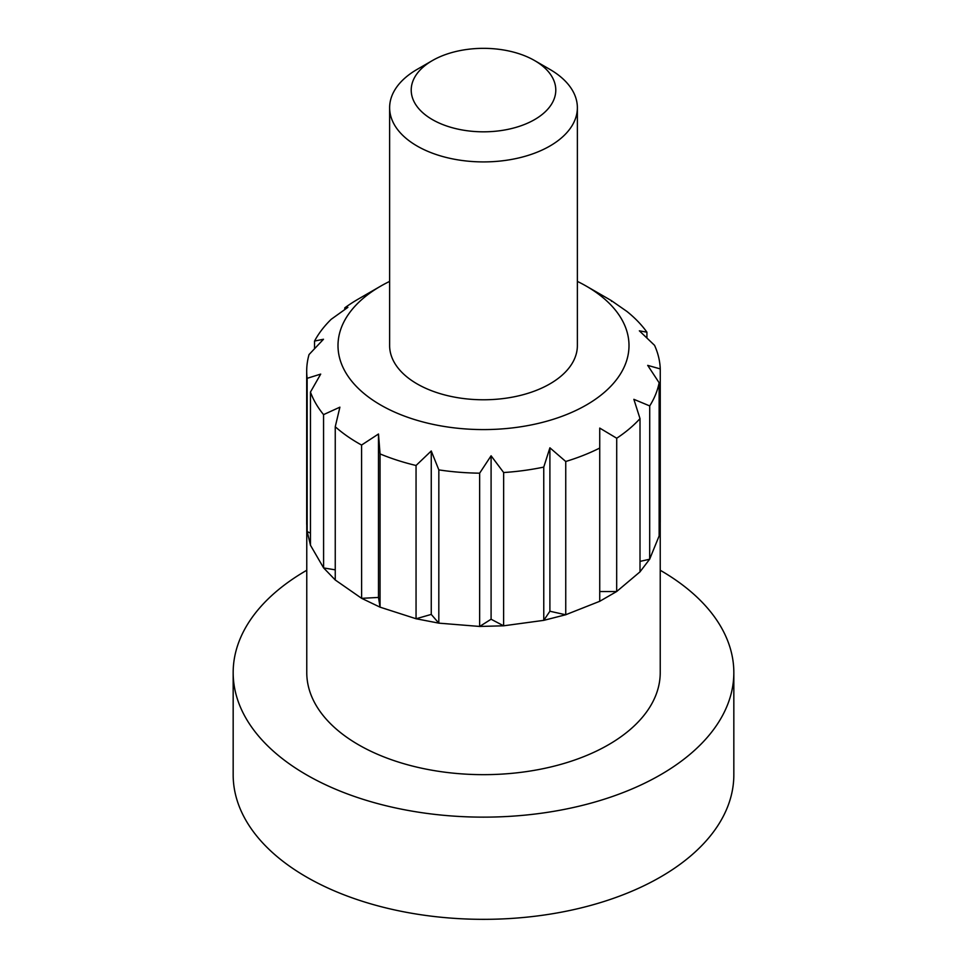 <?xml version="1.0" encoding="UTF-8"?>
<svg xmlns="http://www.w3.org/2000/svg" width="967" height="967" viewBox="0 0 967 967"><rect width="100%" height="100%" fill="white"/><g stroke="black" fill="none" stroke-linecap="round" stroke-linejoin="round"><path stroke-width="1.45" d="M640.009 561.392L649.679 559.228L649.715 405.922L633.868 399.323L640.009 418.614A176.804 102.079 180 0 1 616.716 438.232L599.733 428.091L599.733 448.047A176.804 102.079 180 0 1 565.743 461.489L549.897 447.806L543.756 467.097A176.804 102.079 180 0 1 503.65 472.537L491.091 455.783L479.644 473.177A176.804 102.079 180 0 1 438.837 469.889L431.258 450.973L416.052 465.49A176.804 102.079 180 0 1 380.055 453.91L378.484 434.002L361.573 445.05A176.804 102.079 180 0 1 335.247 426.749L339.9 407.167L323.558 414.625A176.804 102.079 180 0 1 310.455 392.07L320.706 374.096L307.143 378.327A176.804 102.079 180 0 1 306.696 371.135A176.804 102.079 180 0 1 309.041 354.563L323.486 339.26L314.541 341.061A176.804 102.079 180 0 1 331.185 319.303L347.89 307.349L344.772 307.857A176.804 102.079 180 0 1 358.479 298.96L380.611 286.184A145.509 84.008 180 0 1 389.628 281.397M659.143 536.056L659.143 382.763A176.804 102.079 180 0 1 649.715 405.922M549.885 69.394L534.618 60.57A72.283 41.738 180 0 1 534.618 119.594A72.283 41.738 180 0 1 432.382 119.594A72.283 41.738 180 0 1 432.382 60.57A72.283 41.738 180 0 1 534.618 60.57L549.885 69.382A93.872 54.2 180 0 1 549.885 69.394A93.872 54.2 180 0 1 577.372 107.712A93.872 54.2 180 0 1 483.5 161.912A93.872 54.2 180 0 1 389.628 107.712A93.872 54.2 180 0 1 417.115 69.394L432.382 60.57M659.083 536.044L649.643 559.216L639.961 571.884L616.656 591.526L599.709 601.305L565.683 614.758L543.756 620.355L503.614 625.806L479.668 626.447L438.825 623.147L416.1 618.759L380.067 607.167L361.634 598.331L335.283 580.007L323.619 567.919L310.516 545.34L307.204 531.645L310.455 533.071M640.009 571.908L640.009 418.614M577.372 107.712L577.372 345.582A93.872 54.2 180 0 1 519.424 395.648A93.872 54.2 180 0 1 417.115 383.899A93.872 54.2 180 0 1 389.628 345.582L389.628 107.712M577.372 281.397A145.509 84.008 180 0 1 586.389 286.184L586.389 286.184A145.509 84.008 180 0 1 586.389 404.98A145.509 84.008 180 0 1 380.611 404.98A145.509 84.008 180 0 1 380.611 286.184M660.256 522.204L660.256 368.91L647.697 365.369L659.143 382.763M646.923 337.979L646.923 332.189L639.356 330.823L654.562 345.34A176.804 102.079 180 0 1 660.256 368.91M599.733 591.538L616.68 591.538L616.716 438.232M608.521 298.96L586.389 286.184L608.521 298.948A176.804 102.079 180 0 1 608.521 298.96A176.804 102.079 180 0 1 611.531 300.737L626.882 311.41A176.804 102.079 180 0 1 646.923 332.189M659.143 522.784L660.231 522.216L660.231 672.621A176.731 102.043 180 0 1 551.13 766.891A176.731 102.043 180 0 1 358.527 744.771A176.731 102.043 180 0 1 306.769 672.621L306.769 524.428M660.231 524.428L659.143 535.742M565.743 614.782L565.743 461.489M599.733 601.341L599.733 428.091M660.231 570.264A250.332 144.53 180 0 1 733.832 672.621L733.832 774.821A250.332 144.53 180 0 1 579.293 908.339A250.332 144.53 180 0 1 306.491 877.009A250.332 144.53 180 0 1 233.168 774.821L233.168 672.621A250.332 144.53 180 0 1 306.769 570.264M733.832 672.621A250.332 144.53 180 0 1 579.293 806.14A250.332 144.53 180 0 1 306.491 774.821A250.332 144.53 180 0 1 233.168 672.621M491.091 455.783L491.091 619.231L503.614 625.818L503.65 472.537M565.695 614.782L549.897 611.241L543.768 620.367L543.756 467.097M416.088 618.771L431.258 614.408L438.813 623.171L438.837 469.889M479.644 626.483L479.644 473.177M549.897 611.241L549.897 447.806M491.091 619.231L479.668 626.459M611.531 301.353L611.531 300.737M344.772 309.537L344.772 307.857M314.541 348.664L314.541 341.061M307.143 531.632L307.143 378.327M310.455 545.364L310.455 392.07M335.247 569.841L323.594 567.931L323.558 414.625M335.247 580.043L335.247 426.749M380.055 607.179L378.484 597.437L361.61 598.343L361.573 445.05M378.484 597.437L378.484 434.002M380.055 607.203L380.055 453.91M416.052 618.783L416.052 465.49M431.258 614.408L431.258 450.973M306.696 524.428L306.696 371.135"/></g></svg>
